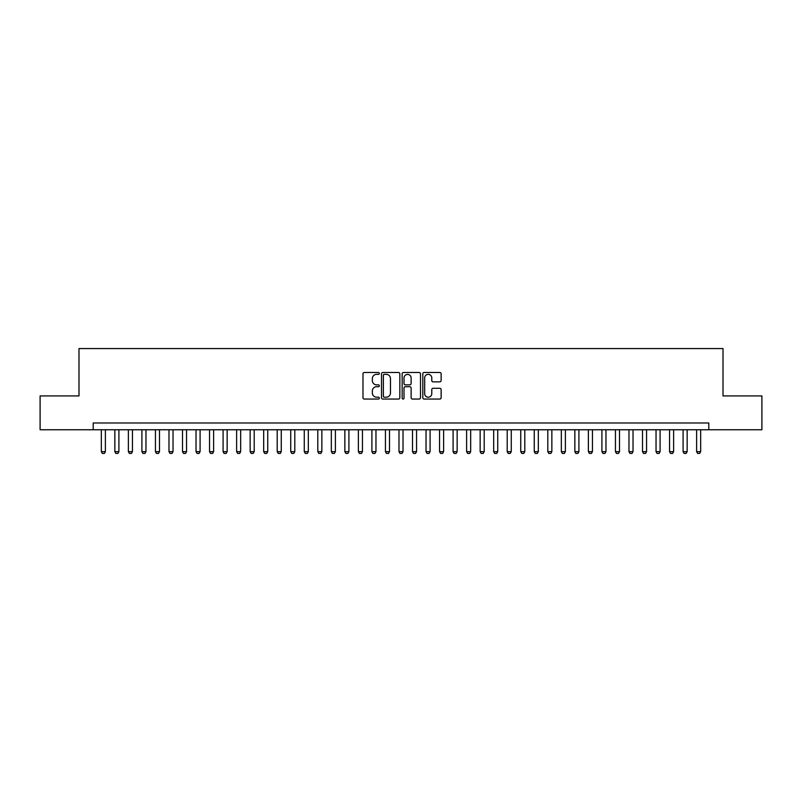 <?xml version="1.0" encoding="UTF-8"?>
<svg xmlns="http://www.w3.org/2000/svg" width="802" height="802" viewBox="0 0 802 802"><rect width="100%" height="100%" fill="white"/><g stroke="black" fill="none" stroke-linecap="round" stroke-linejoin="round"><path stroke-width="1.2" d="M379.356 373.431A0.932 0.932 0 0 0 378.424 372.499L364.319 372.499A1.323 1.323 0 0 0 362.985 373.822L362.985 397.732A1.323 1.323 0 0 0 364.319 399.055L378.424 399.055A0.932 0.932 0 0 0 379.356 398.133A0.932 0.932 0 0 0 378.424 397.201L376.599 397.201A4.251 4.251 0 0 1 372.349 392.95L372.349 390.955A4.251 4.251 0 0 1 376.599 386.704L378.424 386.704A0.932 0.932 0 0 0 379.356 385.782A0.932 0.932 0 0 0 378.424 384.85L376.599 384.85A4.251 4.251 0 0 1 372.349 380.599L372.349 378.604A4.251 4.251 0 0 1 376.599 374.354L378.424 374.354A0.932 0.932 0 0 0 379.356 373.431M439.807 381.862A1.323 1.323 0 0 0 441.14 380.529L441.14 373.822A1.323 1.323 0 0 0 439.807 372.499L424.138 372.499A1.323 1.323 0 0 0 422.814 373.822L422.814 397.732A1.323 1.323 0 0 0 424.138 399.055L439.807 399.055A1.323 1.323 0 0 0 441.14 397.732L441.14 389.632A1.323 1.323 0 0 0 439.807 388.298L433.1 388.298A1.323 1.323 0 0 0 431.777 389.632L431.777 393.652A3.549 3.549 0 0 1 428.228 397.201A3.549 3.549 0 0 1 424.669 393.652L424.669 377.912A3.549 3.549 0 0 1 428.228 374.354A3.549 3.549 0 0 1 431.777 377.912L431.777 380.529A1.323 1.323 0 0 0 433.1 381.862L439.807 381.862M93.202 429.752L40.1 429.752L40.1 395.927L78.997 395.927L78.997 348.569L723.003 348.569L723.003 395.927L761.9 395.927L761.9 429.752L708.798 429.752L708.798 422.985L93.202 422.985L93.202 429.752L708.798 429.752M399.837 373.822A1.323 1.323 0 0 0 398.514 372.499L382.835 372.499A1.323 1.323 0 0 0 381.511 373.822L381.511 397.732A1.323 1.323 0 0 0 382.835 399.055L398.514 399.055A1.323 1.323 0 0 0 399.837 397.732L399.837 373.822M403.486 372.499L419.165 372.499A1.323 1.323 0 0 1 420.489 373.822L420.489 397.732A1.323 1.323 0 0 1 419.165 399.055L412.459 399.055A1.323 1.323 0 0 1 411.125 397.732L411.125 388.038A1.323 1.323 0 0 0 409.802 386.704L405.351 386.704A1.323 1.323 0 0 0 404.018 388.038L404.018 398.133A0.932 0.932 0 0 1 403.095 399.055A0.932 0.932 0 0 1 402.163 398.133L402.163 373.822A1.323 1.323 0 0 1 403.486 372.499M384.298 374.354A0.932 0.932 0 0 0 383.366 375.286L383.366 396.268A0.932 0.932 0 0 0 384.298 397.201L386.223 397.201A4.251 4.251 0 0 0 390.474 392.95L390.474 378.604A4.251 4.251 0 0 0 386.223 374.354L384.298 374.354M411.125 377.973A3.549 3.549 0 0 0 407.576 374.424A3.549 3.549 0 0 0 404.018 377.973L404.018 383.526A1.323 1.323 0 0 0 405.351 384.85L409.802 384.85A1.323 1.323 0 0 0 411.125 383.526L411.125 377.973M101.323 429.752L101.323 451.666L105.383 451.666L105.383 429.752M105.383 451.666L104.36 453.431L102.335 453.431L101.323 451.666M114.846 429.752L114.846 451.666L118.907 451.666L118.907 429.752M118.907 451.666L117.894 453.431L115.869 453.431L114.846 451.666M128.38 429.752L128.38 451.666L132.44 451.666L132.44 429.752M132.44 451.666L131.428 453.431L129.393 453.431L128.38 451.666M141.914 429.752L141.914 451.666L145.964 451.666L145.964 429.752M145.964 451.666L144.951 453.431L142.926 453.431L141.914 451.666M155.438 429.752L155.438 451.666L159.498 451.666L159.498 429.752M159.498 451.666L158.485 453.431L156.45 453.431L155.438 451.666M168.971 429.752L168.971 451.666L173.031 451.666L173.031 429.752M173.031 451.666L172.009 453.431L169.984 453.431L168.971 451.666M182.495 429.752L182.495 451.666L186.555 451.666L186.555 429.752M186.555 451.666L185.543 453.431L183.518 453.431L182.495 451.666M196.029 429.752L196.029 451.666L200.089 451.666L200.089 429.752M200.089 451.666L199.076 453.431L197.041 453.431L196.029 451.666M209.553 429.752L209.553 451.666L213.613 451.666L213.613 429.752M213.613 451.666L212.6 453.431L210.575 453.431L209.553 451.666M223.086 429.752L223.086 451.666L227.146 451.666L227.146 429.752M227.146 451.666L226.134 453.431L224.099 453.431L223.086 451.666M236.62 429.752L236.62 451.666L240.67 451.666L240.67 429.752M240.67 451.666L239.658 453.431L237.633 453.431L236.62 451.666M250.144 429.752L250.144 451.666L254.204 451.666L254.204 429.752M254.204 451.666L253.191 453.431L251.156 453.431L250.144 451.666M263.678 429.752L263.678 451.666L267.738 451.666L267.738 429.752M267.738 451.666L266.715 453.431L264.69 453.431L263.678 451.666M277.201 429.752L277.201 451.666L281.261 451.666L281.261 429.752M281.261 451.666L280.249 453.431L278.224 453.431L277.201 451.666M290.735 429.752L290.735 451.666L294.795 451.666L294.795 429.752M294.795 451.666L293.783 453.431L291.748 453.431L290.735 451.666M304.269 429.752L304.269 451.666L308.319 451.666L308.319 429.752M308.319 451.666L307.306 453.431L305.281 453.431L304.269 451.666M317.792 429.752L317.792 451.666L321.853 451.666L321.853 429.752M321.853 451.666L320.84 453.431L318.805 453.431L317.792 451.666M331.326 429.752L331.326 451.666L335.386 451.666L335.386 429.752M335.386 451.666L334.364 453.431L332.339 453.431L331.326 451.666M344.85 429.752L344.85 451.666L348.91 451.666L348.91 429.752M348.91 451.666L347.898 453.431L345.862 453.431L344.85 451.666M358.384 429.752L358.384 451.666L362.444 451.666L362.444 429.752M362.444 451.666L361.421 453.431L359.396 453.431L358.384 451.666M371.907 429.752L371.907 451.666L375.968 451.666L375.968 429.752M375.968 451.666L374.955 453.431L372.93 453.431L371.907 451.666M385.441 429.752L385.441 451.666L389.501 451.666L389.501 429.752M389.501 451.666L388.489 453.431L386.454 453.431L385.441 451.666M398.975 429.752L398.975 451.666L403.025 451.666L403.025 429.752M403.025 451.666L402.013 453.431L399.987 453.431L398.975 451.666M412.499 429.752L412.499 451.666L416.559 451.666L416.559 429.752M416.559 451.666L415.546 453.431L413.511 453.431L412.499 451.666M426.032 429.752L426.032 451.666L430.093 451.666L430.093 429.752M430.093 451.666L429.07 453.431L427.045 453.431L426.032 451.666M439.556 429.752L439.556 451.666L443.616 451.666L443.616 429.752M443.616 451.666L442.604 453.431L440.579 453.431L439.556 451.666M453.09 429.752L453.09 451.666L457.15 451.666L457.15 429.752M457.15 451.666L456.137 453.431L454.102 453.431L453.09 451.666M466.614 429.752L466.614 451.666L470.674 451.666L470.674 429.752M470.674 451.666L469.661 453.431L467.636 453.431L466.614 451.666M480.147 429.752L480.147 451.666L484.207 451.666L484.207 429.752M484.207 451.666L483.195 453.431L481.16 453.431L480.147 451.666M493.681 429.752L493.681 451.666L497.731 451.666L497.731 429.752M497.731 451.666L496.719 453.431L494.694 453.431L493.681 451.666M507.205 429.752L507.205 451.666L511.265 451.666L511.265 429.752M511.265 451.666L510.252 453.431L508.217 453.431L507.205 451.666M520.739 429.752L520.739 451.666L524.799 451.666L524.799 429.752M524.799 451.666L523.776 453.431L521.751 453.431L520.739 451.666M534.262 429.752L534.262 451.666L538.322 451.666L538.322 429.752M538.322 451.666L537.31 453.431L535.285 453.431L534.262 451.666M547.796 429.752L547.796 451.666L551.856 451.666L551.856 429.752M551.856 451.666L550.844 453.431L548.809 453.431L547.796 451.666M561.33 429.752L561.33 451.666L565.38 451.666L565.38 429.752M565.38 451.666L564.367 453.431L562.342 453.431L561.33 451.666M574.854 429.752L574.854 451.666L578.914 451.666L578.914 429.752M578.914 451.666L577.901 453.431L575.866 453.431L574.854 451.666M588.387 429.752L588.387 451.666L592.447 451.666L592.447 429.752M592.447 451.666L591.425 453.431L589.4 453.431L588.387 451.666M601.911 429.752L601.911 451.666L605.971 451.666L605.971 429.752M605.971 451.666L604.959 453.431L602.924 453.431L601.911 451.666M615.445 429.752L615.445 451.666L619.505 451.666L619.505 429.752M619.505 451.666L618.482 453.431L616.457 453.431L615.445 451.666M628.968 429.752L628.968 451.666L633.029 451.666L633.029 429.752M633.029 451.666L632.016 453.431L629.991 453.431L628.968 451.666M642.502 429.752L642.502 451.666L646.562 451.666L646.562 429.752M646.562 451.666L645.55 453.431L643.515 453.431L642.502 451.666M656.036 429.752L656.036 451.666L660.086 451.666L660.086 429.752M660.086 451.666L659.074 453.431L657.049 453.431L656.036 451.666M669.56 429.752L669.56 451.666L673.62 451.666L673.62 429.752M673.62 451.666L672.607 453.431L670.572 453.431L669.56 451.666M683.093 429.752L683.093 451.666L687.154 451.666L687.154 429.752M687.154 451.666L686.131 453.431L684.106 453.431L683.093 451.666M696.617 429.752L696.617 451.666L700.677 451.666L700.677 429.752M700.677 451.666L699.665 453.431L697.64 453.431L696.617 451.666"/></g></svg>
